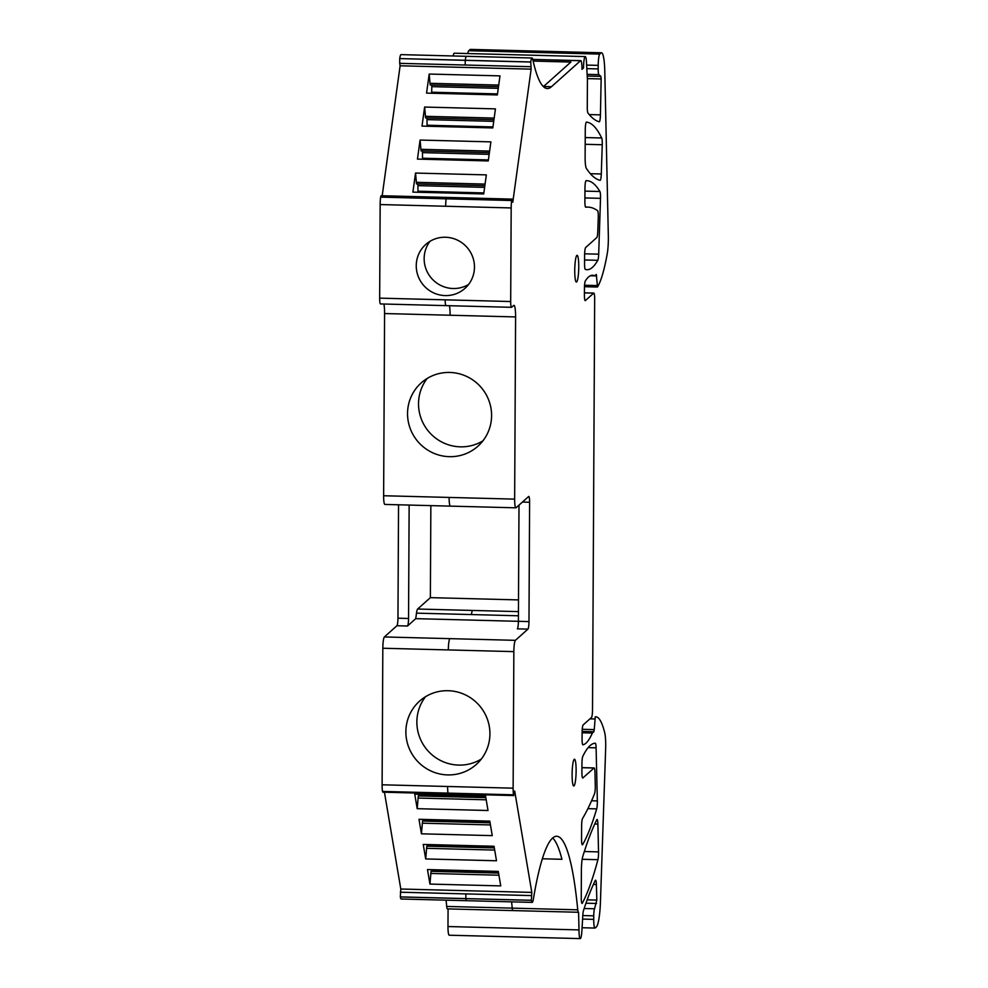 <?xml version="1.0" encoding="UTF-8"?>
<svg xmlns="http://www.w3.org/2000/svg" width="988" height="988" viewBox="0 0 988 988"><rect width="100%" height="100%" fill="white"/><g stroke="black" fill="none" stroke-linecap="round" stroke-linejoin="round"><path stroke-width="1.48" d="M583.155 724.92L591.479 717.473A6.694 0.988 91.5 0 0 592.516 709.952L594.665 298.87A6.694 0.988 91.5 0 0 593.837 293.078A6.694 0.988 91.5 0 0 593.702 293.127L585.378 300.574A6.694 0.988 91.5 0 1 585.229 300.636A6.694 0.988 91.5 0 1 584.402 294.844L584.439 288.274A6.694 0.988 91.5 0 1 585.378 280.876A200.786 29.677 91.5 0 1 592.615 275.244A200.786 29.677 91.5 0 1 594.751 275.825L596.307 274.454L597.518 286.952A133.862 19.785 91.5 0 0 607.2 254.002A17.401 2.569 91.5 0 0 608.336 236.169L604.792 71.482A26.775 3.952 91.5 0 0 601.507 52.784A26.775 3.952 91.5 0 0 600.963 53.019L599.765 54.093A10.041 1.482 91.5 0 0 598.209 65.381L598.185 68.913A6.694 0.988 91.5 0 0 598.901 74.656L600.865 76.397L601.149 78.966L600.432 114.867A6.694 0.988 91.5 0 1 599.259 121.796A6.694 0.988 91.5 0 1 599.222 121.783A535.434 79.126 91.5 0 1 587.934 112.965A6.694 0.988 91.5 0 1 587.28 107.284L587.428 79.954L586.452 61.874A10.041 1.482 91.5 0 0 585.279 56.588A10.041 1.482 91.5 0 0 583.513 67.962L581.994 69.333A10.041 1.482 91.5 0 0 580.746 60.639A10.041 1.482 91.5 0 0 580.536 60.725L551.489 86.709A201.453 29.776 91.5 0 1 547.34 88.537A201.453 29.776 91.5 0 1 532.767 59.453A10.041 1.482 91.5 0 0 532.038 58.008A10.041 1.482 91.5 0 0 530.754 61.96L531.136 69.148L512.784 202.219L512.093 199.107L511.661 200.515A10.041 1.482 91.5 0 0 511.179 207.937L510.685 301.525A6.694 0.988 91.5 0 0 511.512 307.317A6.694 0.988 91.5 0 0 511.661 307.256L513.661 305.465A13.387 1.976 91.5 0 1 513.933 305.341A13.387 1.976 91.5 0 1 515.6 316.926L514.649 499.125A10.041 1.482 91.5 0 0 515.884 507.82A10.041 1.482 91.5 0 0 516.094 507.721L528.642 496.507A6.694 0.988 91.5 0 1 528.778 496.445A6.694 0.988 91.5 0 1 529.605 502.25L528.975 621.588A6.694 0.988 91.5 0 1 527.938 629.121L515.403 640.335A10.041 1.482 91.5 0 0 513.846 651.623L513.13 788.177A10.041 1.482 91.5 0 0 513.538 794.809L514.699 791.055L531.816 892.399L531.359 900.327A10.041 1.482 91.5 0 0 532.199 902.39A10.041 1.482 91.5 0 0 533.359 899.241A201.453 29.776 91.5 0 1 556.701 836.268A201.453 29.776 91.5 0 1 577.745 909.825A6.694 0.988 91.5 0 0 578.437 912.27A6.694 0.988 91.5 0 0 578.573 912.208L579.005 929.906A10.041 1.482 91.5 0 0 580.252 938.6A10.041 1.482 91.5 0 0 581.895 930.795L582.821 915.147A6.694 0.988 91.5 0 1 583.463 910.64A535.434 79.126 91.5 0 1 595.258 880.493A6.694 0.988 91.5 0 1 595.566 880.185A6.694 0.988 91.5 0 1 596.382 884.544L596.838 900.08L594.529 908.775A6.694 0.988 91.5 0 0 593.751 915.839L593.739 919.371A10.041 1.482 91.5 0 0 594.974 928.065A10.041 1.482 91.5 0 0 595.184 927.967L596.394 926.892A26.775 3.952 91.5 0 0 600.445 901.945L605.644 749.052A17.401 2.569 91.5 0 0 604.705 732.688A133.862 19.785 91.5 0 0 595.826 716.806A133.862 19.785 91.5 0 0 595.27 716.843L594.245 729.601L593.862 731.713L592.355 733.059A200.786 29.677 91.5 0 1 582.945 744.816A6.694 0.988 91.5 0 0 582.945 744.816A6.694 0.988 91.5 0 1 582.08 739.024L582.117 732.454A6.694 0.988 91.5 0 1 583.155 724.92M576.819 255.435A13.387 1.976 91.5 0 0 574.757 269.563A13.387 1.976 91.5 0 0 576.412 282.074A13.387 1.976 91.5 0 0 576.683 281.951A13.387 1.976 91.5 0 0 578.746 267.822A13.387 1.976 91.5 0 0 577.103 255.312A13.387 1.976 91.5 0 0 576.819 255.435M584.587 259.968L597.802 260.301A267.723 39.557 91.5 0 1 587.008 269.712A267.723 39.557 91.5 0 1 585.353 269.44A6.694 0.988 91.5 0 1 584.563 263.648L584.612 255.065A6.694 0.988 91.5 0 1 585.649 247.531L596.789 237.577A6.694 0.988 91.5 0 0 597.789 231.365L598.271 217.718A6.694 0.988 91.5 0 0 597.555 210.642A669.024 98.862 91.5 0 0 587.848 207.097A669.024 98.862 91.5 0 0 585.748 207.196A6.694 0.988 91.5 0 1 585.723 207.196L585.748 207.196M597.802 260.301A6.694 0.988 91.5 0 0 598.691 254.175L600.506 198.341A6.694 0.988 91.5 0 0 599.914 191.499A401.573 59.342 91.5 0 0 586.724 180.681A401.573 59.342 91.5 0 0 586.131 180.681A6.694 0.988 91.5 0 0 584.958 188.276L584.896 201.404A6.694 0.988 91.5 0 0 585.723 207.196M600.111 180.335A6.694 0.988 91.5 0 0 600.148 180.335A6.694 0.988 91.5 0 0 601.297 173.974L602.248 144.742A6.694 0.988 91.5 0 0 601.704 137.987A401.573 59.342 91.5 0 0 586.452 122.104A6.694 0.988 91.5 0 0 586.44 122.104A6.694 0.988 91.5 0 0 585.267 129.687L585.118 157.154A13.387 1.976 91.5 0 0 586.378 168.429A535.434 79.126 91.5 0 0 600.111 180.335M597.888 824.091A6.694 0.988 91.5 0 0 597.073 819.497A6.694 0.988 91.5 0 0 596.764 819.805A535.434 79.126 91.5 0 0 582.772 856.497A13.387 1.976 91.5 0 0 581.389 870.144L581.253 897.61A6.694 0.988 91.5 0 0 582.08 903.403A6.694 0.988 91.5 0 0 582.364 903.131A401.573 59.342 91.5 0 0 597.925 859.684A6.694 0.988 91.5 0 0 598.543 851.891L597.888 824.091L594.764 824.004M582.871 777.964L594.01 768.009A6.694 0.988 91.5 0 1 594.146 767.948A6.694 0.988 91.5 0 1 594.961 772.455L595.295 785.386A6.694 0.988 91.5 0 1 594.504 793.796A669.024 98.862 91.5 0 1 582.55 818.509A6.694 0.988 91.5 0 0 581.623 825.894L581.549 839.022A6.694 0.988 91.5 0 0 582.389 844.814A6.694 0.988 91.5 0 0 582.648 844.592A401.573 59.342 91.5 0 0 596.678 808.888A6.694 0.988 91.5 0 0 597.345 800.922L596.097 747.83A6.694 0.988 91.5 0 0 595.282 743.235A267.723 39.557 91.5 0 0 582.809 756.388A6.694 0.988 91.5 0 0 581.944 763.65L581.907 772.233A6.694 0.988 91.5 0 0 582.735 778.025A6.694 0.988 91.5 0 0 582.871 777.964L582.599 777.951M574.04 785.855A13.387 1.976 91.5 0 0 576.115 771.727A13.387 1.976 91.5 0 0 574.46 759.216A13.387 1.976 91.5 0 0 574.189 759.34A13.387 1.976 91.5 0 0 572.114 773.468A13.387 1.976 91.5 0 0 573.769 785.979A13.387 1.976 91.5 0 0 574.04 785.855M590.441 275.714L594.751 275.825M601.507 52.784L470.486 49.4A26.775 3.952 91.5 0 0 469.942 49.647L468.744 50.709A10.041 1.482 91.5 0 0 467.818 53.55M585.279 56.588L454.258 53.204A10.041 1.482 91.5 0 0 453.159 55.97M581.981 67.925L583.513 67.962M580.252 938.6L449.231 935.216A10.041 1.482 91.5 0 1 447.984 926.534L448.07 908.898M582.105 732.787L592.355 733.059M518.996 505.127L518.391 621.316L415.738 618.649L416.491 613.153A10.707 1.581 -88.5 0 1 417.64 609.028L430.373 597.641L430.854 505.621M409.143 505.066L408.55 618.488A6.694 0.988 91.5 0 1 407.513 626.009L415.738 618.649M407.513 626.009L396.917 625.737L384.381 636.951A10.041 1.482 91.5 0 0 382.825 648.239L382.109 784.793A10.041 1.482 91.5 0 0 382.517 791.425L513.538 794.809M447.675 774.913A42.496 41.632 48.2 0 1 427.557 769.244A42.496 41.632 48.2 0 1 419.567 701.134A42.496 41.632 48.2 0 1 448.12 690.711A42.496 41.632 -131.8 0 1 487.121 718.498A42.496 41.632 -131.8 0 1 476.241 764.49A42.496 41.632 -131.8 0 1 467.855 770.282A42.496 41.632 48.2 0 1 447.675 774.913M481.28 759.08A42.496 41.632 48.2 0 1 478.834 760.451A42.496 41.632 48.2 0 1 458.667 765.095A42.496 41.632 48.2 0 1 438.549 759.414A42.496 41.632 48.2 0 1 425.507 696.725M382.529 791.499L382.801 792.178L448.317 793.87L448.033 793.191L382.517 791.425M421.444 833.81L418.998 819.299L489.801 821.127L492.246 835.638L421.444 833.81L422.555 821.053L423.803 819.423M417.195 808.678L414.75 794.167L485.553 795.982L488.01 810.506L417.195 808.678L418.307 795.92L419.567 794.29M384.443 792.228L400.795 889.015L400.338 896.956A10.041 1.482 91.5 0 0 401.177 899.006L532.199 902.39M531.816 892.399L400.795 889.015M429.941 884.075L427.483 869.564L462.89 870.477L498.285 871.391L500.743 885.903L429.941 884.075L431.052 871.33L432.299 869.687M425.692 858.943L423.235 844.431L494.049 846.259L496.495 860.77L425.692 858.943L426.804 846.185L428.051 844.555M485.651 796.587L419.48 794.871M485.837 797.662L418.307 795.92M486.195 799.811L418.023 798.045M489.9 821.72L423.729 820.003M490.085 822.794L422.555 821.053M490.443 824.943L422.259 823.189M494.148 846.852L427.977 845.148M494.321 847.926L426.804 846.185M494.692 850.075L426.507 848.322M498.384 871.984L432.213 870.28M498.57 873.071L431.052 871.33M498.94 875.207L430.756 873.454M446.712 906.441L512.229 908.133A6.694 0.988 91.5 0 0 512.933 910.578L447.416 908.886A6.694 0.988 91.5 0 1 446.712 906.441A201.453 29.776 91.5 0 0 446.082 900.167M533.137 61.083L570.891 62.059L544.104 86.005L542.783 85.968M465.249 60.268A10.041 1.482 91.5 0 1 466.534 56.316L401.017 54.624A10.041 1.482 91.5 0 0 399.732 58.576L530.754 61.96M399.72 58.65L399.695 63.343L465.212 65.023L465.237 60.342L399.732 58.576M531.136 69.148L400.115 65.776L399.695 63.343M424.63 107.05L495.445 108.878L492.814 127.934L422.012 126.106L424.63 107.05L425.618 117.93L493.951 119.696M429.187 74.051L499.99 75.878L498.681 85.413L497.359 94.934L426.557 93.107L429.187 74.051L430.175 84.931L498.495 86.697M382.195 195.748L400.115 65.776M415.54 173.061L486.343 174.888L483.712 193.944L412.91 192.117L415.54 173.061L416.528 183.929L484.849 185.695M420.085 140.061L490.888 141.877L489.579 151.411L488.257 160.933L417.455 159.105L420.085 140.061L421.073 150.929L489.406 152.695M498.718 85.079L429.904 83.301M498.273 88.352L431.805 86.635L431.645 93.243M431.521 84.968L431.805 86.635M497.507 93.909L431.781 92.217M494.173 118.078L425.346 116.312M426.977 117.967L427.088 126.242M493.716 121.351L427.261 119.634M492.95 126.921L427.236 125.217M489.616 151.09L420.802 149.312M422.432 150.966L422.543 159.241M489.171 154.35L422.703 152.646M488.405 159.92L422.679 158.216M485.071 184.089L416.244 182.311M417.875 183.966L417.986 192.24M484.626 187.362L418.159 185.645M483.848 192.919L418.134 191.215M380.639 197.044L446.156 198.736L446.588 197.415L381.072 195.723L380.627 197.131A10.041 1.482 91.5 0 0 380.158 204.553L511.179 207.937M379.664 298.141A6.694 0.988 91.5 0 0 380.491 303.934L446.008 305.625A6.694 0.988 91.5 0 1 445.18 299.833L379.664 298.141L380.158 204.553M431.262 291.658A29.455 28.85 -131.8 0 0 445.193 295.585A29.455 28.85 48.2 0 0 472.523 256.497A29.455 28.85 48.2 0 0 445.502 237.244A29.455 28.85 -131.8 0 0 431.262 291.658M468.584 284.47A29.455 28.85 48.2 0 1 429.99 241.319M383.628 495.741A10.041 1.482 91.5 0 0 384.863 504.436L450.38 506.128A10.041 1.482 91.5 0 1 449.132 497.433L383.628 495.741L384.579 313.542A13.387 1.976 91.5 0 0 383.912 304.02M449.342 456.666A42.496 41.632 48.2 0 1 429.224 450.985A42.496 41.632 48.2 0 1 421.234 382.875A42.496 41.632 48.2 0 1 449.787 372.451A42.496 41.632 -131.8 0 1 488.788 400.239A42.496 41.632 -131.8 0 1 477.896 446.23A42.496 41.632 -131.8 0 1 469.522 452.022A42.496 41.632 -131.8 0 1 449.342 456.666M482.947 440.821A42.496 41.632 -131.8 0 1 480.501 442.204A42.496 41.632 -131.8 0 1 460.334 446.835A42.496 41.632 48.2 0 1 440.216 441.167A42.496 41.632 48.2 0 1 427.174 378.466M518.502 599.914L430.373 597.641M398.547 504.794L397.954 618.204A6.694 0.988 91.5 0 1 396.917 625.737M527.938 629.121L517.354 628.85A6.694 0.988 91.5 0 0 518.391 621.316L528.975 621.588M542.338 858.782L561.937 859.288A201.453 29.776 91.5 0 0 552.687 837.972M584.414 292.893L593.702 293.127M590.367 275.751L596.616 275.911M584.563 285.248L597.11 285.569M469.942 49.647L600.963 53.019M468.744 50.709L599.765 54.093M586.625 65.085L598.209 65.381M586.81 68.629L598.185 68.913M587.119 74.347L598.901 74.656M587.218 76.051L600.865 76.397M587.354 78.608L601.149 78.966M589.231 114.583L600.432 114.867M447.984 926.534L579.005 929.906M593.38 884.47L596.382 884.544M587.168 899.833L596.838 900.08M585.958 903.205L596.53 903.477M584.155 908.503L594.529 908.775M582.797 915.555L593.751 915.839M582.587 919.087L593.739 919.371M589.935 718.844L594.838 718.98M582.241 729.292L594.245 729.601M582.13 731.404L593.862 731.713M584.945 191.116L599.914 191.499M584.908 197.946L600.506 198.341M584.637 253.817L598.691 254.175M590.342 173.703L601.297 173.974M585.229 137.567L601.704 137.987M585.192 144.297L602.248 144.742M588.144 747.62L596.097 747.83M591.565 800.774L597.345 800.922M587.897 808.653L596.678 808.888M581.932 767.688L594.01 768.009M584.34 851.52L598.543 851.891M582.167 859.276L597.925 859.684M515.403 640.335L384.381 636.951M382.825 648.239L513.846 651.623M449.886 638.643A10.041 1.482 91.5 0 0 448.33 649.931M448.021 793.117A10.041 1.482 91.5 0 1 447.626 786.485L382.109 784.793M400.325 896.894L465.842 898.586L465.867 893.905L400.35 892.213M466.694 900.698A10.041 1.482 91.5 0 1 465.842 898.648L400.338 896.956M577.745 909.825L512.229 908.133A201.453 29.776 91.5 0 0 511.586 901.859M543.277 86.499L551.489 86.709M532.779 59.502L580.536 60.725M445.662 206.245A10.041 1.482 91.5 0 1 446.144 198.823L380.627 197.131M384.579 313.542L450.083 315.234A13.387 1.976 91.5 0 0 449.429 305.712M518.416 615.783L471.412 614.561A10.707 1.581 -88.5 0 1 472.56 610.448L417.64 609.028M472.56 610.448L518.441 611.621M471.412 614.561L416.491 613.153M408.55 618.488L397.954 618.204M465.237 60.342L530.741 62.034M465.212 65.023L530.717 66.715M446.156 198.736L511.673 200.428M446.144 198.823L511.661 200.515M445.18 299.833L510.685 301.525M450.083 315.234L515.6 316.926M449.132 497.433L514.649 499.125M522.43 502.065L529.605 502.25M447.626 786.485L513.13 788.177M448.033 793.191L513.55 794.883M465.867 893.905L531.371 895.585M465.842 898.586L531.346 900.278M465.842 898.648L531.359 900.327M584.414 292.831L593.837 293.078M584.476 286.693L597.419 287.026M582.08 927.732L594.974 928.065M585.514 207.035L587.848 207.097M581.932 767.627L594.146 767.948M532.754 59.404L580.746 60.639M466.534 56.316L532.038 58.008M446.588 197.415L512.093 199.107M446.008 305.625L511.512 307.317M450.38 506.128L515.884 507.82M448.317 793.87L513.822 795.562M512.933 910.578L578.437 912.27"/></g></svg>
